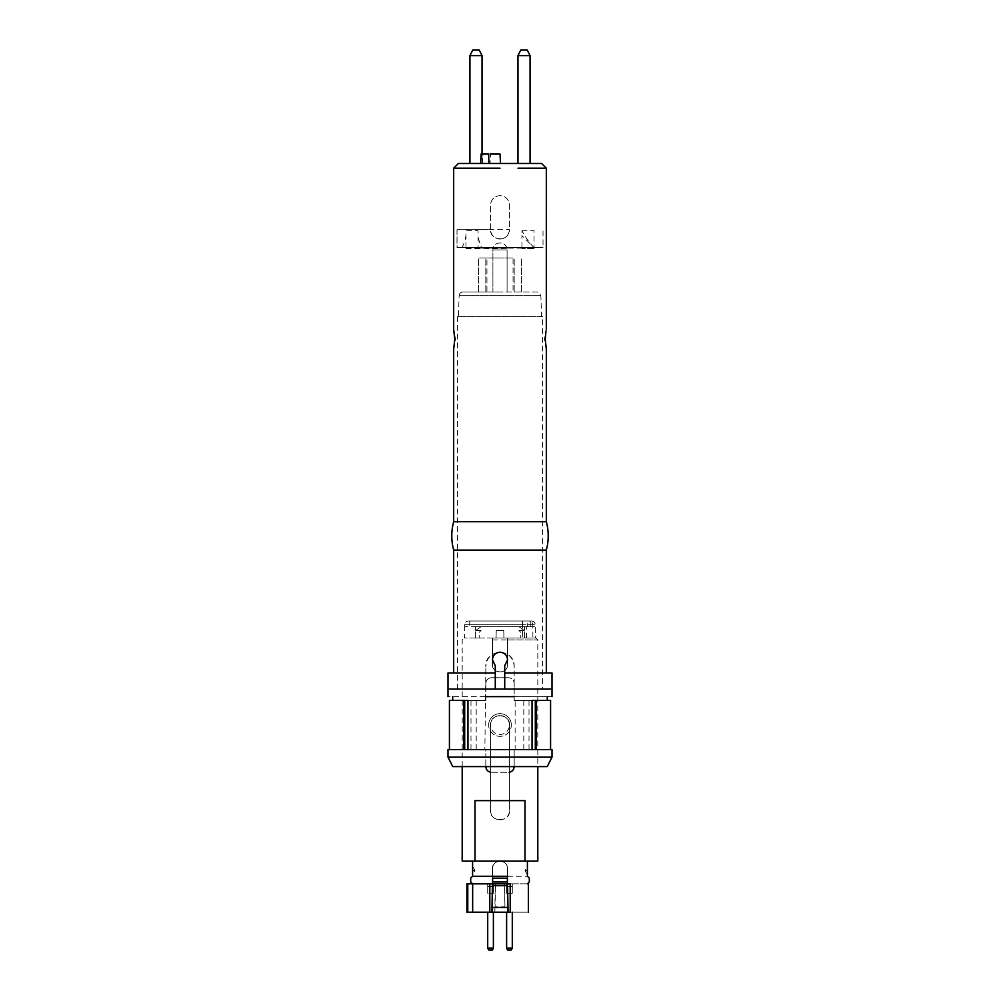 <?xml version="1.0" encoding="UTF-8"?>
<svg xmlns="http://www.w3.org/2000/svg" width="1000" height="1000" viewBox="0 0 1000 1000"><rect width="100%" height="100%" fill="white"/><g stroke="black" fill="none" stroke-linecap="round" stroke-linejoin="round"><path stroke-width="0.75" stroke-dasharray="5 3.75" d="M500 689.075L495.275 689.075L495.275 665.675L492.438 659.775C492.887 655.175 495.412 652.65 500 652.2C504.588 652.663 507.113 655.188 507.562 659.775L504.725 665.675L504.725 689.075L500 689.075M504.725 673L546.325 673L514.175 673L514.175 666.338C513.312 657.738 508.587 653.025 500 652.2C491.1 653.125 486.375 658.062 485.825 667.013C484.162 648.4 514.95 647.663 514.175 666.338L514.175 689.075L552 689.075L514.175 689.075L514.175 683.4C513.812 679.925 511.925 678.037 508.512 677.725C511.95 678.062 513.837 679.963 514.175 683.4L514.175 700.425L532.038 700.425M546.325 550.1L453.675 550.1M545.25 339.288L545.988 331.012M453.675 521.737L546.325 521.737M500 239.075C505.737 238.512 508.888 235.362 509.45 229.625L509.45 205.037C508.888 199.3 505.737 196.15 500 195.588C494.25 196.163 491.1 199.325 490.55 205.037L490.55 229.625C491.112 235.362 494.263 238.512 500 239.075M546.325 168.175L544.113 168.175M532.825 168.175L518.013 168.175M467.962 700.425L485.825 700.425L485.825 683.4C486.15 679.963 488.05 678.075 491.488 677.725C488.075 678.037 486.188 679.925 485.825 683.4L485.825 689.075L448 689.075L485.825 689.075L485.825 667.013L485.825 673L453.675 673L495.275 673M448 757.138L485.825 757.138L485.825 749.575L484.875 749.575L485.825 673L448 673M552 673L514.175 673L514.175 689.075L457.463 689.075L542.537 689.075L542.537 316.6L457.463 316.6L542.537 316.6M474.225 168.175L453.675 168.175M453.675 349.212L454.75 339.288L453.675 329.363L455.562 339.288L453.675 349.212M541.6 163.45L458.4 163.45M517.962 163.45L530.062 163.45L530.062 55.675L517.962 55.675L517.962 163.45M469.938 163.45L490.05 163.45L482.688 163.45L482.987 153.988C492.962 153.988 492.962 153.988 482.987 153.988L488.65 153.988L488.95 163.45L480.6 163.45L481.087 153.988L482.038 153.988L482.038 163.45L482.038 55.675L479.2 50L472.775 50L469.938 55.675L469.938 163.45M500.5 163.45L491.887 163.45M488.65 153.988L490.55 153.988L490.05 163.45L488.95 163.45M482.625 163.45L482.987 153.988M482.038 55.675L469.938 55.675M482.038 153.988L481.087 153.988M517.962 55.675L520.8 50L527.225 50L530.062 55.675M457.038 229.662L490.538 229.613C489.975 241.812 510 241.825 509.462 229.613L457.038 229.662L457.075 247.587L542.925 247.587L457.075 247.587M543.013 247.587L456.987 247.587L543.013 247.587L543.013 229.65M490.55 229.613L490.55 205.037C491.112 199.3 494.263 196.15 500 195.588C505.737 196.15 508.888 199.3 509.45 205.037L509.45 229.613M521.938 230.763L534.038 230.763L534.038 247.587L521.938 235.65L521.938 247.587L534.038 247.587C530 243.637 525.962 238.025 521.938 230.763L521.938 235.65M521.938 248.15L486.138 248.062C506.463 247.362 522.362 247.362 533.825 248.062M534.038 248.525L521.938 248.525L534.038 248.525M466.175 248.062C477.638 248.75 493.537 248.75 513.862 248.062L478.062 248.15M465.962 248.525L478.062 248.525M465.962 247.575L465.962 230.75L478.062 230.75L478.075 235.113L478.062 247.587L465.962 248.15M467.038 247.587L465.75 247.575L467.038 247.587M542.663 247.587L457.337 247.587L542.663 247.587M457.463 689.075L457.463 316.6M462.912 292.013L488.963 292.013L462.912 292.013A3.787 3.787 0 0 0 459.137 295.663L540.862 295.663L459.137 295.663L458.4 316.6L541.6 316.6L458.4 316.6M537.087 292.013L486.95 292.013L537.087 292.013A3.787 3.787 0 0 1 540.862 295.663L541.6 316.6M500 257.987L485.825 257.987L500 257.987M500 292.013L485.825 292.013L500 292.013M511.35 725A11.35 11.35 0 0 0 500 713.65A11.35 11.35 0 0 0 488.65 725A11.35 11.35 0 0 1 500 713.65A11.35 11.35 0 0 1 511.35 725A11.35 11.35 0 0 1 500 736.35A11.35 11.35 0 0 1 488.65 725A11.35 11.35 0 0 0 500 736.35A11.35 11.35 0 0 0 511.35 725A11.35 11.35 0 0 1 500 736.35A11.35 11.35 0 0 1 488.65 725M452.725 766.6L485.825 766.6L485.825 758.637L485.825 766.6C486.188 770.037 488.088 771.938 491.488 772.275L490.363 772.15L490.363 766.6L490.363 772.15M509.637 766.6L509.637 772.275L490.363 772.275L509.637 772.275L509.637 766.6L490.363 766.6M509.637 772.15L508.512 772.275C511.95 771.9 513.85 770 514.175 766.6L514.175 758.637L514.175 766.6L547.275 766.6M552 696.637L514.175 696.637L514.175 700.425L515.125 700.425L515.125 749.575L514.175 749.575L514.175 758.637L514.175 749.575L517.025 749.575L515.125 749.575M448 749.575L552 749.575M508.512 677.725L491.488 677.725L508.512 677.725M484.875 700.425L449.425 700.425L449.425 749.575M550.575 749.575L550.575 700.425L515.125 700.425M542.537 689.075L514.175 689.075L514.175 696.637L547.275 696.637L448 696.637M484.875 749.575L482.975 749.575L485.825 749.575L485.825 757.138M514.175 757.138L552 757.138M474.412 749.575L482.975 749.575L474.412 749.575M513.05 257.987L478.55 257.987L513.05 257.987L513.05 292.013L521.45 292.013L513.05 292.013M486.95 292.013L478.55 292.013L486.95 292.013L486.95 257.987M492.438 639.913L537.812 639.913L535.925 638.025L507.562 638.025L507.562 664.5C508.025 674.25 491.987 674.25 492.438 664.5L492.438 638.025L492.438 664.5C492.887 669.087 495.412 671.612 500 672.062C504.588 671.612 507.113 669.087 507.562 664.5L507.562 638.025L464.55 638.025L464.663 624.763C464.913 622.487 466.175 621.237 468.45 621.013C466.175 621.237 464.913 622.487 464.663 624.763L522.463 624.763L522.388 621.013L522.487 626.675L469.75 626.675L469.75 621.013L531.5 621.013L468.5 621.013L522.388 621.013L522.487 626.675L476.662 626.675L532.863 626.675L532.85 624.763C532.55 622.413 531.188 621.163 528.775 621.013L468.5 621.013L522.388 621.013L469.75 621.013L469.75 626.675L522.487 626.675L464.65 626.675L464.663 624.763L532.85 624.763C532.55 622.413 531.188 621.163 528.775 621.013L530.25 621.013L527.35 621.013L527.3 626.675L527.35 621.013L476.662 621.013L522.388 621.013L522.487 626.675L471.425 626.675L535.35 626.675L535.337 624.763L532.85 624.763L532.888 638.025L522.688 638.025L522.487 626.675L530.25 626.675L476.662 626.675L522.487 626.675L522.688 638.025L522.463 624.763L464.663 624.763L535.337 624.763C535.087 622.487 533.825 621.237 531.55 621.013L531.5 621.013M535.925 638.025L464.075 638.025L535.45 638.025L535.337 624.763C535.087 622.487 533.825 621.237 531.55 621.013M462.188 861.137L537.812 861.137M500 819.912C505.863 819.338 509.075 816.125 509.637 810.275C510.238 822.712 489.762 822.712 490.363 810.275L490.363 725.188C490.887 719.375 494.1 716.162 500 715.55C505.85 716.112 509.062 719.325 509.637 725.188L509.637 810.275L509.637 725.188C510.238 712.75 489.762 712.75 490.363 725.188L490.363 810.275C490.938 816.137 494.15 819.35 500 819.912M474.988 800.625L525.013 800.625M507.388 881.938L507.562 883.825L492.438 883.825L492.438 868.7C492.887 864.1 495.4 861.587 500 861.137L527.413 861.137M493.387 948.112L492.438 950L488.65 950L487.713 948.112L493.387 948.112L492.438 950L488.65 950L487.713 948.112L493.387 948.112L492.438 950L488.65 950L487.713 948.112L487.713 912.188L493.387 912.188L493.387 948.112L487.713 948.112L487.713 912.188L493.387 912.188L493.387 948.112L493.387 912.188L487.713 912.188L487.713 948.112M506.613 948.112L506.613 912.188L506.613 948.112L507.562 950L511.35 950L512.288 948.112L506.613 948.112L507.562 950L511.35 950L512.288 948.112L512.288 912.188L506.613 912.188L512.288 912.188L512.288 948.112L512.288 912.188L506.613 912.188L506.613 948.112L507.562 950L511.35 950L512.288 948.112L506.613 948.112L512.288 948.112M504.913 906.875L504.725 883.825L504.538 885.713L495.462 885.713L495.087 906.875L504.913 906.875L504.538 885.713M505.188 912.188L494.812 912.188L495.087 906.875M493.387 912.188L487.713 912.188M506.613 912.188L512.288 912.188M494.812 912.188L495.275 883.825L489.812 883.825L489.812 912.188L467.788 912.188L467.788 883.825L472.663 883.825L472.663 912.188M495.462 885.713L495.275 883.825M504.725 883.825L510.188 883.825C533.975 883.825 533.975 883.825 510.188 883.825L510.188 912.188L505.225 912.188M510.188 912.188C533.975 912.188 533.975 912.188 510.188 912.188M489.812 912.188L494.775 912.188M495.425 883.825L504.575 883.825M472.663 883.825L489.812 883.825M508.862 883.825L507.425 883.825M492.438 883.825L472.587 883.825L492.438 883.825L492.612 878.15M507.562 881.938L507.388 878.15M472.587 876.263L492.438 876.263L492.438 868.7C491.975 858.95 508.013 858.938 507.562 868.7L507.562 883.825M500 861.137C504.588 861.587 507.113 864.1 507.562 868.7L507.562 878.15M527 870.588L527.413 865.863L525.05 870.588L527.413 875.312L527 870.588C524.4 870.575 524.4 870.575 527 870.588C524.4 870.575 524.4 870.575 527 870.588M473 870.588L472.587 875.312L474.95 870.588L472.587 865.863L473 870.588C475.6 870.575 475.6 870.575 473 870.588C475.6 870.575 475.6 870.575 473 870.588M507.562 876.263L527.4 876.263M492.438 876.263L492.438 878.15M524.25 630.462L518.913 630.462L524.25 630.462L518.913 626.675L524.25 630.462M520.8 632.35L518.913 630.462L520.8 632.35L520.8 638.025L520.8 632.35M524.575 638.025L520.8 638.025L524.575 638.025L524.575 626.675L524.575 638.025M475.75 630.462L481.087 630.462L475.75 630.462L481.087 626.675L475.75 630.462M479.2 632.35L481.087 630.462L479.2 632.35L479.2 638.025L479.2 632.35M475.425 638.025L479.2 638.025L475.425 638.025L475.425 626.675L475.425 638.025M524.575 626.675L518.913 626.675L524.575 626.675M475.425 626.675L481.087 626.675L475.425 626.675M492.438 638.025L522.688 638.025M496.087 638.025L503.913 638.025L496.087 638.025L496.213 630.462L503.787 630.462L503.913 638.025L503.787 630.462L496.213 630.462L496.087 638.025L496.213 630.462L503.787 630.462L496.213 630.462L496.087 638.025L503.913 638.025L496.087 638.025M503.913 638.025L503.787 630.462L503.913 638.025M487.713 886.35L487.713 893.275L493.387 893.275L493.387 883.825L487.713 883.825L487.713 886.8L487.713 883.825L493.387 883.825L493.387 893.275L493.387 886.8L493.387 893.275L487.713 893.275L487.713 886.8L493.387 886.8L487.713 886.8L487.713 893.275L487.713 886.35L493.387 886.35L487.713 886.35M506.613 886.35L506.613 893.275L512.288 893.275L512.288 883.825L506.613 883.825L506.613 893.275L506.613 883.825L512.288 883.825L512.288 893.275L512.288 883.825L512.288 886.8L506.613 886.8L506.613 883.825L506.613 886.35L512.288 886.35L506.613 886.35M512.288 893.275L506.613 893.275L506.613 886.8L512.288 886.8L512.288 893.275M507.562 639.913L537.812 639.913L537.812 766.6M456.987 229.662L456.987 247.587M507.088 249.95L500 249.95L507.088 249.95L500 249.95L507.088 249.95L507.088 292.013L507.088 249.95C507.088 240.637 492.9 240.662 492.912 249.95L500 249.95L492.912 249.95L500 249.95L492.912 249.95L492.912 292.013L492.912 249.95C492.887 240.675 507.075 240.625 507.088 249.95M509.45 725A9.45 9.45 0 0 0 500 715.55A9.45 9.45 0 0 0 490.55 725A9.45 9.45 0 0 0 500 734.45A9.45 9.45 0 0 0 509.45 725M523.8 749.575L523.8 700.425M529.012 749.575L529.012 700.425M476.2 749.575L476.2 700.425M470.988 749.575L470.988 700.425M526.475 638.025L526.275 626.675M546.325 349.212L544.438 339.288L546.325 329.363M465.962 235.1C465.5 239.262 464.425 242.9 462.725 245.975C462.3 247.475 465.312 248.05 471.775 247.738C478.088 248.012 481.275 247.537 481.337 246.312C479.237 241.775 478.137 238.038 478.075 235.113M485.825 292.013L485.825 257.987L485.825 292.013M514.175 292.013L514.175 257.987L514.175 292.013M478.55 292.013L478.55 257.987L478.55 292.013M521.45 292.013L521.45 257.987L521.45 292.013M530.25 626.675L530.25 621.013L530.25 626.675M462.188 766.6L462.188 639.913L464.075 638.025"/><path stroke-width="1.5" d="M495.275 673L448 673L448 689.075L495.275 689.075L495.275 665.675L492.438 659.775C492.887 655.175 495.412 652.663 500 652.2C504.588 652.65 507.113 655.175 507.562 659.775L504.725 665.675L504.725 689.075L552 689.075L552 696.637M500 550.1L546.325 550.1A54.125 54.125 0 0 0 546.325 521.737L453.675 521.737A54.125 54.125 0 0 0 453.675 550.1L500 550.1M545.988 331.012L545.25 339.288L546.325 349.212L545.25 339.288M544.113 168.175L532.825 168.175M518.013 168.175L546.325 168.175L541.6 163.45L458.4 163.45L453.675 168.175L500 168.175L474.225 168.175M453.675 168.175L453.675 329.363L454.75 339.288L453.675 349.212L453.675 521.737M552 689.075L552 673L504.725 673M530.062 163.45L517.962 163.45L517.962 55.675L520.8 50L527.225 50L530.062 55.675L530.062 163.45M482.688 163.45L488.95 163.45L488.65 153.988C503.625 153.988 503.625 153.988 488.65 153.988L482.987 153.988C492.962 153.988 492.962 153.988 482.987 153.988L481.087 153.988L480.6 163.45L469.938 163.45L469.938 55.675L482.038 55.675L482.038 153.988L482.987 153.988L482.038 153.988M490.05 163.45L491.887 163.45M488.95 163.45L500.5 163.45L500 153.988L490.225 153.988M482.038 55.675L479.2 50L472.775 50L469.938 55.675M517.962 55.675L530.062 55.675M552 757.138L547.275 766.6L452.725 766.6L448 757.138L552 757.138L552 749.575L448 749.575L448 757.138M490.363 772.15C487.575 771.425 486.062 769.575 485.825 766.6L490.363 766.6M509.637 766.6L514.175 766.6C513.95 769.562 512.438 771.413 509.637 772.15M532.038 749.575L532.038 700.425L550.575 700.425L550.575 749.575M535.3 749.575L535.3 700.425M467.962 749.575L467.962 700.425L464.7 700.425L464.7 749.575M449.425 749.575L449.425 700.425L464.7 700.425M485.825 689.075L514.175 689.075M485.825 696.637L514.175 696.637M525.013 861.137L474.988 861.137L474.988 800.625L525.013 800.625L525.013 861.137L537.812 861.137L537.812 766.6M474.988 861.137L462.188 861.137L462.188 766.6M507.562 950L511.35 950L512.288 948.112L506.613 948.112L507.562 950M493.387 912.188L493.387 948.112L492.438 950L488.65 950L487.713 948.112L487.713 912.188M512.288 948.112L512.288 912.188M506.613 912.188L506.613 948.112M493.387 948.112L487.713 948.112M508.062 912.188L507.562 883.825L510.188 883.825C533.975 883.825 533.975 883.825 510.188 883.825L510.188 912.188C533.975 912.188 533.975 912.188 510.188 912.188L508.025 912.188L507.775 907.438L492.225 907.438L491.975 912.188L508.025 912.188M507.4 885.713L507.425 883.825L492.438 883.825L491.938 912.188L489.812 912.188L489.812 883.825L492.575 883.825L492.6 885.713L507.4 885.713L507.775 907.438M492.575 883.825L508.862 883.825M492.225 907.438L492.6 885.713M472.663 912.188L472.663 883.825L467.788 883.825L467.788 912.188L489.812 912.188M489.812 883.825L472.663 883.825M507.562 881.938L492.438 881.938M507.388 881.938L507.388 878.15L492.612 878.15L492.612 881.938M527.413 861.137L527.413 876.263L529.312 878.15L529.312 881.938L527.413 883.825M507.562 876.263L472.587 876.263L472.587 861.137M536.462 749.575L536.462 700.425M535.612 749.575L535.612 700.425M464.387 749.575L464.387 700.425M463.537 749.575L463.537 700.425M546.325 673L546.325 550.1M546.325 521.737L546.325 349.212M546.312 329.375L546.325 168.175M453.675 673L453.675 550.1M448 689.075L448 696.637M452.725 696.637L452.725 700.425M547.275 696.637L547.275 700.425M528.362 912.188L528.362 883.825M466.912 912.188L466.912 883.825M472.587 876.263L470.688 878.15L470.688 881.938L472.587 883.825"/></g></svg>
